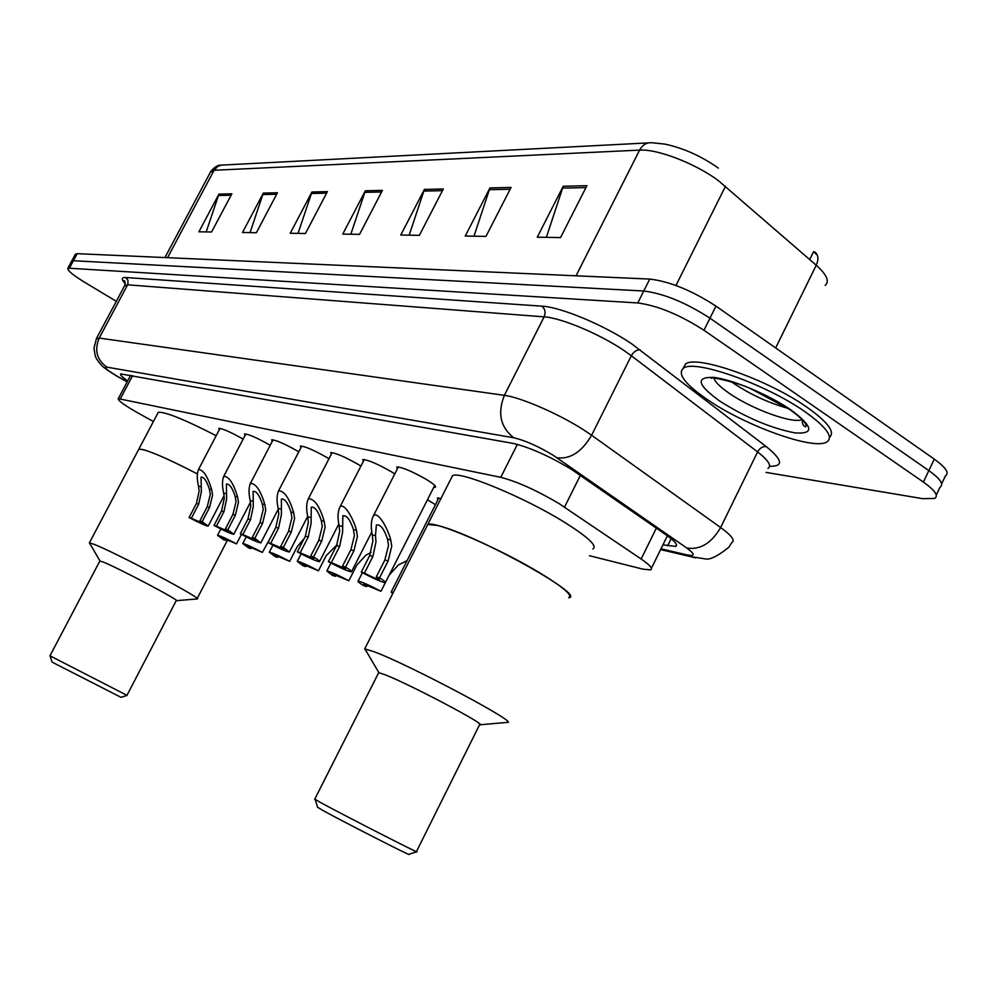 <?xml version="1.0" encoding="UTF-8"?>
<svg xmlns="http://www.w3.org/2000/svg" width="997" height="997" viewBox="0 0 997 997"><rect width="100%" height="100%" fill="white"/><g stroke="black" fill="none" stroke-linecap="round" stroke-linejoin="round"><path stroke-width="1.5" d="M427.451 499.784L435.452 504.656M219.315 429.707L218.717 428.361C222.393 428.473 230.307 431.925 242.458 438.717L243.131 439.116M245.088 435.365L244.489 433.944C248.378 434.056 256.565 437.621 269.053 444.612L270.199 445.298M331.253 454.296L330.668 452.638C335.279 452.738 344.401 456.626 358.048 464.315L360.914 466.098M397.379 468.839L396.794 466.982C402.028 467.082 411.911 471.245 426.429 479.47C433.471 483.807 436.437 486.424 435.315 487.309L433.757 487.359M363.344 461.349L362.758 459.605C367.669 459.692 377.153 463.717 391.223 471.668L394.787 473.911M300.944 447.628L300.346 446.058C304.696 446.17 313.482 449.934 326.717 457.386L328.96 458.745M272.268 441.335L271.67 439.839C275.77 439.951 284.257 443.615 297.106 450.818L298.776 451.828M589.501 555.728L642.878 569.137L650.63 569.885C653.122 568.714 649.957 565.087 641.133 559.005L558.968 503.547C536.56 490.325 517.169 481.588 500.768 477.326L118.282 398.65C117.733 400.495 124.899 405.617 139.804 414.004L153.413 421.519M437.92 499.809L437.334 498.039L440.973 498.475M662.955 544.811L675.592 546.418C678.184 545.072 675.156 541.334 666.482 535.19L571.505 469.388C549.06 455.953 529.544 447.279 512.932 443.366L120.687 373.925C119.814 374.735 122.145 377.053 127.703 380.891M116.3 301.318L84.433 282.151C72.544 274.836 67.023 270.175 67.871 268.143L637.768 302.951C657.659 305.605 679.73 314.716 703.969 330.281L923.372 482.062C934.987 490.35 938.763 495.808 934.7 498.438L922.773 498.674L766.032 472.404M75.236 254.459L77.205 253.674L649.732 279.073C669.735 281.441 691.806 290.451 715.958 306.104L934.314 459.143L928.843 470.596C940.433 478.921 944.171 484.442 940.059 487.159C944.171 484.442 940.433 478.921 928.843 470.596L709.964 318.18L928.843 470.596L923.372 482.062M649.732 279.073L643.763 290.999C663.703 293.504 685.774 302.565 709.964 318.18C685.774 302.565 663.703 293.504 643.763 290.999L73.404 260.74L643.763 290.999L637.768 302.951M71.448 261.501L73.404 260.74L71.448 261.501M206.18 231.915L218.941 194.103L198.914 231.803L211.588 232.002L231.852 193.817L218.941 194.103M250.035 232.625L263.32 193.094L242.508 232.5L256.366 232.725L277.44 192.77L263.32 193.094M298.041 233.385L311.924 191.985L290.239 233.261L305.456 233.51L327.415 191.636L311.924 191.985M546.368 237.348L563.218 186.252L537.258 237.211L560.551 237.573L586.897 185.704L563.218 186.252M473.974 236.202L489.963 187.922L465.225 236.052L485.975 236.389L511.075 187.436L489.963 187.922M409.181 235.167L424.398 189.418L400.769 235.03L419.376 235.329L443.329 188.981L424.398 189.418M350.832 234.233L365.363 190.763L342.744 234.096L359.531 234.37L382.437 190.377L365.363 190.763M825.18 285.404C829.728 281.391 826.75 274.661 816.244 265.227C818.961 259.008 818.363 254.534 814.449 251.792L816.555 253.712M775.654 347.953L816.244 265.227L718.513 180.744C695.694 163.595 657.297 148.79 639.6 150.111C642.454 144.951 646.442 142.484 651.552 142.721L664.787 144.091C683.319 148.017 701.165 156.018 718.351 168.107M934.314 459.143C945.866 467.506 949.58 473.101 945.418 475.893L941.679 483.769M817.403 255.344L813.589 251.668L809.714 259.544M707.297 399.548C685.089 384.231 677.125 373.813 683.406 368.279C694.049 358.87 766.02 384.132 805.015 411.736C826.476 427.052 833.754 437.135 826.837 441.983C813.826 450.557 745.22 425.744 707.297 399.548M683.107 368.479L685.512 364.03C696.205 354.533 768.188 379.683 807.146 407.349C827.934 422.167 835.386 432.162 829.516 437.334M426.816 526.404L427.8 524.447C434.106 520.322 498.637 547.964 539.389 572.627C563.43 587.258 573.175 595.645 568.651 597.776C587.607 596.331 475.183 534.056 437.745 525.544L427.8 524.447L426.816 526.404M451.329 478.062L452.513 475.719C459.393 470.422 524.173 497.092 564.489 522.278C588.267 537.233 597.726 546.132 592.854 548.973M366.859 652.188L364.703 648.897L373.875 651.652C408.944 664.525 522.204 724.794 507.049 722.401L479.943 724.794M378.374 673.299L378.91 672.713L385.365 674.869C410.29 684.49 489.465 726.439 479.744 724.819M314.778 799.12L320.822 802.685C343.853 815.247 422.79 855.563 416.796 851.712M317.594 807.196L322.741 810.399C343.417 821.815 414.017 857.819 408.882 854.329L416.671 851.75M138.483 449.821L138.832 449.161C145.388 448.949 164.879 457.199 197.306 473.887C172.356 460.926 154.286 452.812 143.094 449.572L138.832 449.161L138.483 449.821M157.838 413.144L158.249 412.347C164.929 411.549 184.233 419.338 216.175 435.714M90.216 544.2L89.369 542.904L93.269 544.05C113.421 551.341 205.556 600.182 197.02 598.973L196.932 598.985M99.775 561.149L102.728 561.847C117.098 567.33 181.741 601.465 176.295 600.668L197.02 598.973M49.962 655.789L127.068 695.395L121.048 697.339L54.125 663.179L51.981 661.958L50.124 655.964M376.293 576.852L384.854 560.027L388.531 545.371L387.497 539.115C384.119 528.896 380.418 524.173 376.38 524.97L375.47 535.738L375.981 541.77L372.915 556.451L364.428 573.088C372.255 577.151 377.215 579.282 379.284 579.481L376.293 576.852L379.545 577.886L388.12 561.012L391.721 546.281L390.762 540.038C388.194 529.245 377.801 510.015 373.239 516.11L398.351 466.92M380.966 591.296L363.805 584.167L366.684 586.61L363.681 585.625C359.256 582.946 357.387 581.463 358.085 581.176C361.375 581.625 369.002 585.002 380.966 591.296L385.353 582.647C381.764 582.198 373.738 578.671 361.263 572.091L369.725 555.491L372.89 540.885L372.28 534.841C370.685 527.039 370.996 520.783 373.239 516.11M385.365 582.647C386.175 582.348 384.231 580.765 379.545 577.886M361.263 572.091L364.428 573.088M342.519 566.146L350.857 549.833L354.421 535.613L353.412 529.544C350.159 519.699 346.644 515.113 342.843 515.81L342.594 532.224L339.603 546.456L331.34 562.607L345.573 568.764L342.519 566.146L345.573 567.119L353.935 550.755L357.412 536.461L356.49 530.404C353.96 519.985 344.09 501.454 339.827 507.199L364.266 459.555M345.573 567.119C350.246 569.96 352.203 571.53 351.455 571.842C348.103 571.406 340.401 568.016 328.362 561.66L336.612 545.558L339.678 531.389L339.08 525.519C337.472 517.842 337.721 511.735 339.827 507.199M328.362 561.66L331.34 562.607M310.69 556.064L318.816 540.224L322.28 526.404L321.283 520.521C318.155 511.025 314.803 506.576 311.238 507.186L311.126 523.213L308.21 537.047L300.147 552.724L313.793 558.656L310.69 556.064L313.569 556.974L321.719 541.097L325.097 527.214L324.187 521.331C319.663 506.077 314.367 498.562 308.322 498.799L332.126 452.601M313.569 556.974C318.217 559.791 320.199 561.348 319.514 561.647C316.361 561.249 308.97 557.971 297.33 551.827L305.381 536.199L308.372 522.428L307.761 516.72C306.154 509.18 306.341 503.198 308.322 498.799M297.33 551.827L300.147 552.724M280.643 546.543L288.582 531.164L291.934 517.73L290.95 511.997C287.934 502.837 284.743 498.512 281.391 499.048L281.391 514.714L278.549 528.148L270.685 543.39L283.784 549.11L280.643 546.543L283.372 547.403L291.323 531.987L294.601 518.49L293.704 512.77C289.317 498.039 284.27 490.748 278.562 490.873L301.767 446.033M283.372 547.403L289.342 552.014C286.401 551.64 279.285 548.487 268.031 542.542L275.87 527.351L278.786 513.966L278.175 508.408C276.568 500.993 276.705 495.148 278.562 490.873M268.031 542.542L270.685 543.39M252.241 537.545L259.98 522.59L263.233 509.517L262.286 503.946C259.37 495.085 256.329 490.898 253.151 491.359L253.263 506.663L250.496 519.736L242.819 534.554L255.406 540.075L252.241 537.545L254.821 538.355L262.585 523.363L265.763 510.24L264.878 504.669C260.641 490.437 255.818 483.346 250.421 483.383L273.041 439.827M254.821 538.355L260.815 542.916C258.049 542.567 251.207 539.514 240.302 533.756L247.954 518.976L250.795 505.953L250.185 500.544C248.577 493.253 248.664 487.533 250.421 483.383M240.302 533.756L242.819 534.554M225.347 529.021L232.912 514.464L236.065 501.74L235.13 496.319C232.313 487.745 229.41 483.67 226.406 484.068L226.606 499.036L223.914 511.773L216.411 526.192L228.537 531.526L225.347 529.021L227.79 529.793L235.367 515.2L238.457 502.426L237.598 497.005C233.472 483.233 228.861 476.329 223.752 476.292L245.835 433.944M227.79 529.793L233.809 534.292C231.192 533.956 224.599 531.002 214.019 525.431L221.508 511.05L224.275 498.375L223.664 493.091C222.069 485.925 222.094 480.33 223.752 476.292M214.019 525.431L216.411 526.192M199.836 520.933L207.226 506.775L210.305 494.375L209.382 489.078C206.653 480.791 203.874 476.815 201.033 477.152L201.332 491.808L198.69 504.208L191.362 518.253L203.052 523.425L199.836 520.933L202.154 521.668L209.557 507.473L212.573 495.023L211.725 489.739C207.725 476.404 203.301 469.674 198.465 469.562L220.013 428.374M202.154 521.668L208.186 526.117C205.718 525.805 199.363 522.939 189.094 517.53L196.409 503.522L199.113 491.172L198.503 486.025C196.907 478.984 196.883 473.488 198.465 469.562M189.094 517.53L191.362 518.253M393.341 592.405L391.173 591.981L392.631 593.813M389.179 575.132L398.439 564.925L407.088 560.601M366.684 586.61L367.37 585.264M348.825 580.753L332.4 573.898L335.328 576.316L332.5 575.394L326.842 570.994C329.932 571.406 337.26 574.658 348.825 580.753L356.727 565.274L365.887 555.142L371.058 552.438M335.328 576.316L335.989 575.02M318.442 570.783L302.702 564.177L305.668 566.583L302.988 565.71L297.293 561.348C300.197 561.735 307.238 564.888 318.442 570.783L326.156 555.728L337.011 544.748M305.668 566.583L306.303 565.349M289.678 561.336L274.574 554.98L277.565 557.36L275.035 556.525L269.315 552.213C272.044 552.587 278.824 555.628 289.678 561.336L297.206 546.705L304.297 538.305M277.565 557.36L278.188 556.176M262.41 552.388L247.904 546.256L250.92 548.612L248.502 547.827L242.77 543.564C245.337 543.913 251.892 546.855 262.41 552.388L272.343 534.168M250.92 548.612L251.506 547.478M241.448 534.38L236.513 543.888C226.307 538.517 219.988 535.663 217.545 535.339L223.303 539.551L225.596 540.299L226.169 539.203M236.513 543.888L222.555 537.969L225.596 540.299M580.379 475.345L564.514 507.137M517.368 444.375L500.768 477.326M656.338 528.148L641.133 559.005M132.638 375.632L120.4 398.688M660.986 548.811L687.12 554.918C695.333 556.538 695.196 554.22 686.696 547.976L553.21 455.268C538.081 446.195 524.921 440.362 513.729 437.77L106.791 367.12C103.401 366.983 106.729 369.924 116.774 375.969L127.217 381.801M96.273 338.83L99.214 338.07L504.382 395.348C520.783 397.342 559.591 414.216 584.092 430.168L591.607 435.253L631.325 355.755L623.948 350.483C599.858 334.057 560.999 317.769 544.138 316.859L127.641 284.818L124.513 285.952M125.298 283.659C121.123 279.372 121.273 277.316 125.759 277.515L541.832 306.154C545.122 308.908 545.882 312.472 544.138 316.859L504.382 395.348C497.329 413.07 500.444 427.215 513.729 437.77M119.266 377.502L119.889 377.738M541.832 306.154C560.775 307.014 604.718 325.346 631.849 343.94L766.219 446.581C782.72 459.991 783.829 466.559 769.559 466.272M703.969 330.281L715.958 306.104M69.591 267.819L77.205 253.674M556.974 457.748C570.247 459.443 581.787 451.94 591.607 435.253L720.632 527.525L757.595 451.903L631.325 355.755C633.756 351.605 636.684 349.66 640.149 349.897M686.696 547.976C700.081 550.157 711.397 543.34 720.632 527.525C731.711 535.613 735.437 540.623 731.835 542.542L728.77 547.316C717.391 556.426 709.415 560.264 704.854 558.831L690.348 556.563L695.844 557.884M767.989 468.391C771.877 465.848 768.413 460.352 757.595 451.903C759.864 447.977 762.742 446.207 766.219 446.581M106.791 367.12C96.746 359.767 94.216 350.084 99.214 338.07L127.89 284.282L127.94 280.182L125.759 277.515M687.12 554.918L690.348 556.563L660.612 549.596M671.155 538.679L667.604 545.882M725.467 186.289L675.966 285.478M648.474 142.883L221.571 165.103L217.907 166.262L214.081 170.275L210.342 172.307M576.042 275.808L639.6 150.111L214.081 170.275L167.558 257.675M364.69 192.346L381.602 191.985M423.7 191.075L442.456 190.676M489.24 189.679L510.165 189.231M562.445 188.109L585.937 187.598M311.288 193.493L326.605 193.156M262.71 194.527L276.668 194.228M218.355 195.487L231.105 195.213M805.875 426.641L805.115 426.766M802.199 419.5C793.6 424.298 752.299 409.356 729.505 393.479C720.47 387.285 715.285 382.212 713.952 378.237M719.784 401.106C697.402 384.904 695.245 376.991 713.329 377.377C731.848 379.246 769.023 394.775 791.045 409.991C813.253 426.679 814.537 434.306 794.896 432.885C770.918 428.199 745.881 417.606 719.784 401.106M788.153 408.384C769.285 403.149 751.327 394.949 734.278 383.77L731.437 381.776M372.28 534.841L375.47 535.738M387.497 539.115L390.762 540.038M384.854 560.027L388.12 561.012M369.725 555.491L372.915 556.451M339.08 525.519L342.083 526.354M353.412 529.544L356.49 530.404M350.857 549.833L353.935 550.755M336.612 545.558L339.603 546.456M307.761 516.72L310.59 517.518M321.283 520.521L324.187 521.331M318.816 540.224L321.719 541.097M305.381 536.199L308.21 537.047M278.175 508.408L280.855 509.155M290.95 511.997L293.704 512.77M288.582 531.164L291.323 531.987M275.87 527.351L278.549 528.148M250.185 500.544L252.727 501.254M262.286 503.946L264.878 504.669M259.98 522.59L262.585 523.363M247.954 518.976L250.496 519.736M223.664 493.091L226.07 493.764M235.13 496.319L237.598 497.005M232.912 514.464L235.367 515.2M221.508 511.05L223.914 511.773M198.503 486.025L200.783 486.661M209.382 489.078L211.725 489.739M207.226 506.775L209.557 507.473M196.409 503.522L198.69 504.208M667.379 535.825L651.415 568.278M130.669 375.283L118.282 398.65M125.31 283.31L123.989 280.818C124.824 280.057 125.124 281.54 124.874 285.267L96.572 338.257L93.992 348.028C95.488 359.88 96.522 357.973 98.454 361.774C103.788 367.17 99.426 365.114 116.4 375.869L127.167 381.888M936.27 495.123L940.059 487.159M67.871 268.143L75.473 254.036M676.464 544.636L675.592 546.418M164.941 257.562L210.865 171.322C214.804 166.86 218.181 164.804 220.998 165.178M683.406 368.279L685.512 364.03M713.229 377.365L711.322 378.349C709.839 376.006 741.407 383.658 751.202 388.942L790.26 409.817C802.61 418.827 807.707 424.485 805.551 426.778C803.021 425.819 801.999 423.488 802.46 419.774M364.703 648.897L452.513 475.719M378.91 672.713L364.927 648.91M378.686 672.688L314.716 799.258M317.694 807.545L315.214 799.569M479.532 724.807L416.497 851.5M89.369 542.904L158.249 412.347M99.974 560.95L89.456 542.904M99.887 560.937L49.937 655.839M227.628 539.863L197.132 598.624M176.22 600.668L126.98 695.32M385.54 582.298L434.742 485.427M351.617 571.518L371.831 531.912M319.651 561.361L338.818 523.973M289.479 551.765L307.699 516.371M260.94 542.692L278.3 509.093M233.921 534.093L250.471 502.189M208.286 525.93L224.076 495.634M391.173 591.981L438.83 498.002M358.085 581.176L362.41 572.702M326.842 570.994L330.917 563.031M297.293 561.348L301.156 553.846M269.315 552.213L272.966 545.135M242.77 543.564L246.234 536.847M217.545 535.339L220.86 528.971"/></g></svg>
